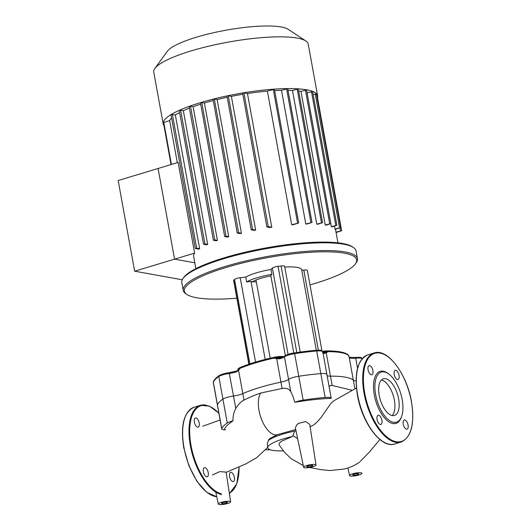 <?xml version="1.0" encoding="UTF-8"?>
<svg xmlns="http://www.w3.org/2000/svg" width="531" height="531" viewBox="0 0 531 531"><rect width="100%" height="100%" fill="white"/><g stroke="black" fill="none" stroke-linecap="round" stroke-linejoin="round"><path stroke-width="0.8" d="M385.572 378.696A19.143 9.034 73.2 0 0 383.395 378.795A19.143 9.034 73.2 0 0 379.678 397.56A19.143 9.034 73.2 0 0 392.27 415.561A19.143 9.034 73.2 0 0 394.447 415.454A19.143 9.034 73.2 0 0 398.164 396.697A19.143 9.034 73.2 0 0 385.572 378.696M388.871 374.063L388.022 373.432A27.167 12.824 73.2 0 0 383.316 371.229A27.167 12.824 73.2 0 0 374.302 394.898A27.167 12.824 73.2 0 0 392.827 423.539A27.167 12.824 73.2 0 0 401.27 417.373L401.628 416.377A26.165 12.346 73.2 0 0 388.871 374.063A26.165 12.346 73.2 0 0 384.344 371.939A26.165 12.346 73.2 0 0 375.663 394.732A26.165 12.346 73.2 0 0 393.498 422.318A26.165 12.346 73.2 0 0 401.628 416.377M403.235 424.136A4.779 2.257 73.2 0 0 407.038 429.154A4.779 2.257 73.2 0 0 408.08 425.012A4.779 2.257 73.2 0 0 404.277 420.001A4.779 2.257 73.2 0 0 403.235 424.136M397.467 379.512A4.779 2.257 73.2 0 0 398.011 379.486A4.779 2.257 73.2 0 0 398.94 374.8A4.779 2.257 73.2 0 0 395.794 370.306A4.779 2.257 73.2 0 0 395.25 370.333A4.779 2.257 73.2 0 0 394.327 375.019A4.779 2.257 73.2 0 0 397.467 379.512M372.908 370.631A4.779 2.257 73.2 0 0 369.105 365.613A4.779 2.257 73.2 0 0 368.063 369.755A4.779 2.257 73.2 0 0 371.866 374.767A4.779 2.257 73.2 0 0 372.908 370.631M378.676 415.255A4.779 2.257 73.2 0 0 378.132 415.282A4.779 2.257 73.2 0 0 377.202 419.968A4.779 2.257 73.2 0 0 380.349 424.461A4.779 2.257 73.2 0 0 380.893 424.435A4.779 2.257 73.2 0 0 381.816 419.749A4.779 2.257 73.2 0 0 378.676 415.255M392.157 415.534A19.143 9.034 73.2 0 0 393.325 395.801A19.143 9.034 73.2 0 0 381.437 379.997M229.531 476.506A4.779 2.257 -106.8 0 1 230.58 472.364A4.779 2.257 -106.8 0 1 234.377 477.382A4.779 2.257 -106.8 0 1 233.335 481.517A4.779 2.257 -106.8 0 1 229.531 476.506M199.205 422.995A4.779 2.257 -106.8 0 1 198.163 427.136A4.779 2.257 -106.8 0 1 194.359 422.125A4.779 2.257 -106.8 0 1 195.401 417.983A4.779 2.257 -106.8 0 1 199.205 422.995M204.973 467.625A4.779 2.257 -106.8 0 1 208.119 472.119A4.779 2.257 -106.8 0 1 207.19 476.798A4.779 2.257 -106.8 0 1 206.645 476.825A4.779 2.257 -106.8 0 1 203.499 472.331A4.779 2.257 -106.8 0 1 204.428 467.652A4.779 2.257 -106.8 0 1 204.973 467.625M222.947 502.631A3.02 0.624 -10.3 0 1 227.447 502.366A3.02 0.624 -10.3 0 1 226.007 503.182A3.02 0.624 -10.3 0 1 221.507 503.448A3.02 0.624 -10.3 0 1 222.947 502.631M308.292 465.84A3.02 0.624 -10.3 0 1 312.792 465.574A3.02 0.624 -10.3 0 1 311.352 466.391A3.02 0.624 -10.3 0 1 306.852 466.656A3.02 0.624 -10.3 0 1 308.292 465.84M354.197 474.123A3.02 0.624 -10.3 0 1 358.697 473.858A3.02 0.624 -10.3 0 1 357.257 474.674A3.02 0.624 -10.3 0 1 352.757 474.94A3.02 0.624 -10.3 0 1 354.197 474.123M303.639 467.247L295.375 427.8L296.836 424.787L298.422 423.406L305.664 421.548L309.746 424.362L316.011 464.997A6.292 1.294 169.7 0 0 306.639 465.541A6.292 1.294 169.7 0 0 303.639 467.247A6.292 1.294 169.7 0 0 313.011 466.689A6.292 1.294 169.7 0 0 316.011 464.997M310.091 426.605L310.19 427.243M270.385 449.823A47.85 9.863 -10.3 0 1 265.779 449.79M295.986 430.707L294.771 431.092A33.46 6.896 169.7 0 0 268.381 440.551L269.098 439.23M269.244 439.071L269.005 439.31C269.436 438.699 272.423 437.079 277.965 434.464M294.771 431.092L292.521 436.469L281.861 441.042L279.319 443.133L279.007 444.699L284.536 452.312L291.353 458.817L303.287 465.561M310.416 426.599L313.609 425.012L317.279 421.833L321.136 417.432L330.64 403.759L333.707 400.865L356.434 388.008M348.927 356.513A1.009 0.85 155.6 0 1 349.113 356.912L353.361 380.282A10.062 2.078 169.7 0 0 356.089 380.926A10.062 2.078 -10.3 0 1 353.361 380.282A63.395 13.069 169.7 0 0 330.461 376.154A10.062 2.078 -10.3 0 1 327.129 375.702A10.062 2.078 169.7 0 0 330.461 376.154L326.213 352.776L328.277 351.622L325.802 352.259A1.009 0.67 63.9 0 1 326.213 352.776L324.428 353.46A1.009 0.823 97 0 0 323.751 352.723L323.784 352.73M352.219 390.312L332.154 385.446L330.169 385.632L329.127 386.701M294.771 402.299A10.062 2.078 -10.3 0 1 303.161 400.128A75.973 15.665 -10.3 0 1 325.158 397.473A10.062 2.078 -10.3 0 1 331.231 398.283A10.062 2.078 -10.3 0 1 331.238 398.376C320.16 398.761 308.007 400.069 294.771 402.299C293.537 397.633 292.236 394.234 290.862 392.11C289.528 389.017 286.607 387.803 282.107 388.48L260.781 393.02C254.269 395.29 248.681 397.659 244.001 400.128C240.988 401.595 238.253 404.376 235.81 408.478C233.813 412.109 232.87 416.238 232.983 420.851C226.266 425.616 223.67 428.61 225.19 429.844L225.124 429.26M295.727 429.493L277.6 434.61A23.092 10.899 -106.8 0 1 262.075 420.645A23.092 10.899 -106.8 0 1 260.781 393.02M276.85 358.166L273.611 358.219L279.492 358.883A1.009 0.405 74.4 0 1 279.658 358.027A1.009 0.405 74.4 0 1 279.751 358.027L276.85 358.166L276.704 358.75L280.952 382.128A10.062 2.078 169.7 0 0 288.559 379.426A10.062 2.078 -10.3 0 1 298.82 376.247A75.973 15.665 -10.3 0 1 320.817 373.592A10.062 2.078 -10.3 0 1 326.89 374.401A10.062 2.078 169.7 0 0 320.817 373.592A75.973 15.665 169.7 0 0 298.82 376.247A10.062 2.078 169.7 0 0 288.559 379.426A10.062 2.078 -10.3 0 1 280.952 382.128A63.395 13.069 169.7 0 0 242.82 393.624A10.062 2.078 -10.3 0 1 233.547 396.013A10.062 2.078 169.7 0 0 222.92 399.133A75.973 15.665 169.7 0 0 217.431 404.761A10.062 2.078 169.7 0 0 217.391 405.047A10.062 2.078 -10.3 0 1 217.431 404.761A75.973 15.665 -10.3 0 1 222.92 399.133A10.062 2.078 -10.3 0 1 233.547 396.013A10.062 2.078 169.7 0 0 242.82 393.624L238.572 370.246A1.009 0.637 -138.3 0 1 238.519 369.722L237.111 370.884A1.009 0.544 -108.1 0 0 236.972 370.897L229.113 372.682M225.157 429.844A10.062 2.078 -10.3 0 1 221.732 428.922A10.062 2.078 -10.3 0 1 221.766 428.643A75.973 15.665 -10.3 0 1 227.261 423.008A10.062 2.078 -10.3 0 1 232.983 420.851M212.48 474.933L219.768 471.614L226.087 472.105L230.666 501.788A6.292 1.294 169.7 0 0 221.288 502.333A6.292 1.294 169.7 0 0 218.294 504.038A6.292 1.294 169.7 0 0 222.94 504.45A6.292 1.294 169.7 0 0 230.666 501.788M283.269 450.806A33.46 6.896 -10.3 0 1 267.81 447.812L267.319 443.73L268.381 440.551M352.538 473.825A6.292 1.294 169.7 0 0 349.544 475.53A6.292 1.294 169.7 0 0 355.962 475.676A6.292 1.294 169.7 0 0 361.916 473.28A6.292 1.294 169.7 0 0 352.538 473.825M267.81 447.812A33.46 6.896 -10.3 0 1 292.521 436.469M163.946 125.495A78.488 16.182 -10.3 0 1 163.17 123.836A78.488 16.182 -10.3 0 1 218.36 97.87A78.488 16.182 -10.3 0 1 306.646 89.825A78.488 16.182 -10.3 0 1 317.618 95.766A78.488 16.182 -10.3 0 1 317.472 97.591M163.17 123.836L153.764 72.103A78.488 16.182 -10.3 0 1 154.893 68.433A78.488 16.182 -10.3 0 1 216.933 44.345A78.488 16.182 -10.3 0 1 297.241 38.093A78.488 16.182 -10.3 0 1 305.869 40.993A78.488 16.182 -10.3 0 1 308.212 44.033L317.618 95.766M305.869 40.993L288.147 29.291A62.791 12.95 169.7 0 0 281.244 26.975A62.791 12.95 169.7 0 0 216.993 31.979A62.791 12.95 169.7 0 0 167.365 51.241L154.893 68.433M334.975 229.02A72.203 14.888 -10.3 0 1 335.2 229.319L340.65 227.58L334.975 229.02L334.444 226.1M331.357 226.657A72.203 14.888 -10.3 0 1 331.868 226.876L336.9 225.263L331.357 226.657L330.813 223.684M325.629 225.117A72.203 14.888 -10.3 0 1 326.014 225.19L330.833 223.637L325.244 225.051A72.203 14.888 -10.3 0 1 325.629 225.117M134.642 271.195L118.167 180.513L178.144 162.433L194.625 253.114L174.566 259.161L194.817 262.812L174.566 259.161L158.085 168.48L174.566 259.161L134.642 271.195L182.246 279.784M298.648 91.013A72.203 14.888 -10.3 0 1 300.951 91.359L325.244 225.051M316.781 224.155A72.203 14.888 -10.3 0 1 317.797 224.215L322.576 222.675L316.781 224.155L292.481 90.462L298.283 88.982L322.576 222.675M288.001 90.297A72.203 14.888 -10.3 0 1 292.481 90.462M305.79 224.016A72.203 14.888 -10.3 0 1 307.097 223.989L312.009 222.416L305.79 224.016L281.496 90.323L287.709 88.717L312.009 222.416M274.64 90.595A72.203 14.888 -10.3 0 1 281.496 90.323M291.692 224.812A72.203 14.888 -10.3 0 1 293.384 224.673L298.701 222.974L291.692 224.812L267.398 91.12L274.401 89.281L298.701 222.974M242.654 93.27L266.847 226.91L269.927 227.5A72.203 14.888 -10.3 0 1 271.759 227.222L247.459 93.529A72.203 14.888 -10.3 0 1 267.398 91.12M227.036 96.204L251.229 229.837L254.064 230.388A72.203 14.888 -10.3 0 1 255.663 230.062L231.37 96.37A72.203 14.888 -10.3 0 1 242.74 94.279M213.064 99.43L237.257 233.063L240.012 233.6A72.203 14.888 -10.3 0 1 241.439 233.242L217.146 99.549A72.203 14.888 -10.3 0 1 227.135 97.246M200.479 102.901L224.673 236.541L227.46 237.078A72.203 14.888 -10.3 0 1 228.735 236.693L204.435 103.001A72.203 14.888 -10.3 0 1 213.177 100.558M217.438 240.404L214.783 239.926L213.409 240.251L216.316 240.815A72.203 14.888 -10.3 0 1 217.438 240.404L193.145 106.711A72.203 14.888 -10.3 0 1 200.618 104.176M207.641 244.386L204.906 243.895L203.526 244.22L206.692 244.824A72.203 14.888 -10.3 0 1 207.641 244.386L183.341 110.694A72.203 14.888 -10.3 0 1 189.394 108.125M199.649 248.687L196.676 248.156L195.295 248.481L198.933 249.172A72.203 14.888 -10.3 0 1 199.649 248.687L175.356 114.995A72.203 14.888 -10.3 0 1 179.597 112.526M177.308 162.685L169.654 120.59A72.203 14.888 -10.3 0 1 171.573 117.968M194.625 253.114A72.203 14.888 169.7 0 0 193.649 256.4L195.873 268.64M171.048 164.57L163.415 122.561L169.654 120.59M171.101 114.842L172.376 114.464L175.356 114.995M179.339 110.581L180.613 110.196L183.341 110.694M189.215 106.618L190.49 106.233L193.145 106.711M200.379 102.848L201.753 102.523L204.435 103.001M224.673 236.541L226.053 236.215L228.735 236.693M212.958 99.37L214.338 99.045L217.146 99.549M237.257 233.063L238.638 232.737L241.439 233.242M226.929 96.144L228.31 95.819L231.37 96.37M251.229 229.837L252.61 229.511L255.663 230.062M242.548 93.217L243.928 92.885L247.459 93.529M266.847 226.91L268.228 226.584L271.759 227.222M336.01 232.16L341.665 230.726L336.077 232.512M300.951 91.359L306.54 89.945L330.833 223.637M307.084 92.958L312.6 91.571L336.9 225.263M313.151 94.584L316.357 93.887L340.65 227.58M316.914 96.974L317.365 97.034L341.665 230.726M236.859 298.19A87.549 18.054 -10.3 0 1 186.978 294.506A87.549 18.054 -10.3 0 1 186.866 285.552A87.549 18.054 -10.3 0 1 288.446 254.409A87.549 18.054 -10.3 0 1 355.378 263.9A87.549 18.054 -10.3 0 1 354.131 265.374A87.549 18.054 -10.3 0 1 309.985 284.901M355.378 263.9L356.182 262.799A88.551 18.26 169.7 0 0 357.449 258.663A88.551 18.26 169.7 0 0 279.339 254.482A88.551 18.26 169.7 0 0 185.731 284.702A88.551 18.26 169.7 0 0 183.195 290.324A88.551 18.26 169.7 0 0 185.843 293.756L186.978 294.506M183.195 290.324L181.788 282.578A88.551 18.26 -10.3 0 1 183.056 278.436A88.551 18.26 -10.3 0 1 184.323 276.95A88.551 18.26 -10.3 0 1 268.693 248.236A88.551 18.26 -10.3 0 1 353.394 247.479A88.551 18.26 -10.3 0 1 356.042 250.911L357.449 258.663M353.394 247.479L352.259 246.729A87.549 18.054 169.7 0 0 268.513 247.479A87.549 18.054 169.7 0 0 185.107 275.868A87.549 18.054 169.7 0 0 183.859 277.335L183.056 278.436M248.86 364.233L233.647 280.534A4.752 0.982 -10.3 0 1 233.786 280.235L234.543 279.459A4.752 0.982 -10.3 0 1 240.218 277.746L245.787 277.076A28.176 5.808 -10.3 0 1 270.989 269.476L272.376 268.049A4.752 0.982 -10.3 0 1 278.052 266.343L281.085 265.978A4.752 0.982 -10.3 0 1 284.629 266.29L300.214 352.046M316.303 350.248L301.688 269.794A31.701 6.538 169.7 0 0 284.769 267.08M301.781 270.319L303.805 270.073A4.752 0.982 -10.3 0 1 307.349 270.385L321.945 350.712M251.044 281.609A23.776 4.905 169.7 0 0 256.327 281.888M270.883 275.967A21.134 4.354 169.7 0 0 252.564 281.682L251.03 281.543M265.181 359.414L251.004 281.397L246.663 281.921A28.176 5.808 -10.3 0 1 271.872 274.321L270.783 275.43L285.346 355.558M246.663 281.921L245.787 277.076M270.989 269.476L271.872 274.321M349.113 356.912L350.121 358.1A1.009 0.896 -75.6 0 0 349.511 357.376L348.316 355.239L349.113 356.912M348.821 356.414L348.316 355.239A10.062 2.078 -10.3 0 1 348.555 355.584L348.595 355.71M325.802 352.259L323.452 352.757M279.605 358.053L279.658 358.027C285.3 356.215 283.952 356.308 284.769 355.943A1.009 0.916 52.1 0 0 284.45 356.832A10.062 2.078 -10.3 0 1 294.712 353.653A75.973 15.665 -10.3 0 1 316.715 350.998A10.062 2.078 -10.3 0 1 322.782 351.807L326.89 374.401A10.062 2.078 -10.3 0 1 326.784 374.82M227.261 423.008L218.812 376.532A1.009 0.896 -124.3 0 1 219.164 375.623C216.163 377.634 214.232 379.638 213.376 381.636A1.009 0.976 22.1 0 0 213.323 382.167A75.973 15.665 -10.3 0 1 218.812 376.532A10.062 2.078 -10.3 0 1 229.438 373.419A10.062 2.078 169.7 0 0 236.707 371.78A1.009 0.544 -108.1 0 1 236.972 370.897L237.928 370.286M236.707 371.78L238.572 370.246L240.238 368.275L238.519 369.722M282.107 388.48L280.952 382.128A63.395 13.069 169.7 0 0 242.82 393.624L244.001 400.128M354.92 388.865L353.361 380.282A63.395 13.069 169.7 0 0 330.461 376.154L332.154 385.446M379.506 352.703A46.542 21.963 73.2 0 0 374.216 352.949L367.844 354.874A46.542 21.963 73.2 0 0 357.688 395.177A46.542 21.963 73.2 0 0 389.422 444.241A46.542 21.963 73.2 0 0 394.712 443.989L401.078 442.071C411.392 437.298 414.864 423.818 411.479 401.635C406.885 373.943 387.497 348.044 374.216 352.949A46.542 21.963 73.2 0 0 364.06 393.252A46.542 21.963 73.2 0 0 395.787 442.316A46.542 21.963 73.2 0 0 401.078 442.071M396.126 441.706A46.038 21.731 73.2 0 0 411.406 401.595A46.038 21.731 73.2 0 0 380.017 353.062A46.038 21.731 73.2 0 0 364.737 393.172A46.038 21.731 73.2 0 0 396.126 441.706M218.891 413.291A46.038 21.731 73.2 0 0 191.034 445.542A46.038 21.731 73.2 0 0 221.347 493.837M205.802 405.073A46.542 21.963 73.2 0 0 200.512 405.319A46.542 21.963 73.2 0 0 190.357 445.622A46.542 21.963 73.2 0 0 221.48 494.56M216.774 496.784L206.751 492.323L196.948 481.345L188.85 465.621L183.746 447.679C180.361 425.49 183.826 412.016 194.14 407.244A46.542 21.963 73.2 0 0 183.985 447.54A46.542 21.963 73.2 0 0 215.719 496.604A46.542 21.963 73.2 0 0 216.767 496.75M229.339 493.16A46.038 21.731 73.2 0 0 239.043 466.975M297.665 438.739L293.198 435.785M290.862 392.11L284.45 356.832A10.062 2.078 169.7 0 1 279.492 358.883M219.164 375.623C221.327 374.322 224.653 373.333 229.146 372.656L235.81 408.478M303.161 400.128L294.466 352.883L316.244 350.254A1.009 0.412 85.2 0 1 316.715 350.998L325.158 397.473M221.766 428.643L213.323 382.167A10.062 2.078 -10.3 0 0 213.289 382.446L213.376 381.636M163.774 122.362L171.427 164.457M172.376 114.464L196.676 248.156M180.613 110.196L204.906 243.895M190.49 106.233L214.783 239.926M201.753 102.523L226.053 236.215M214.338 99.045L238.638 232.737M228.31 95.819L252.61 229.511M243.928 92.885L268.228 226.584M273.279 89.347L297.572 223.04M311.478 91.637L335.771 225.33M315.228 93.954L339.528 227.646M340.006 227.872L340.537 230.793M305.411 90.011L329.711 223.704M286.587 88.783L310.881 222.476M297.154 89.049L321.454 222.741M272.376 268.049L288.067 354.389M303.805 270.073L318.354 350.148M281.085 265.978L296.809 352.531M278.052 266.343L293.802 352.989M240.218 277.746L255.544 362.089M234.543 279.459L249.882 363.888M233.786 280.235L249.039 364.173M350.121 358.1A10.062 2.078 169.7 0 0 355.717 358.179A1.009 0.365 -95.6 0 0 355.285 357.436A1.009 0.365 -95.6 0 0 355.206 357.469M357.549 368.282L355.717 358.179A10.062 2.078 -10.3 0 1 362.188 358.69M323.021 353.108A10.062 2.078 169.7 0 0 324.428 353.46M284.769 355.943C287.171 354.476 290.404 353.46 294.466 352.883L294.446 352.909A74.971 15.459 169.7 0 1 316.151 350.287A1.009 0.412 85.2 0 1 316.244 350.254C322.616 350.068 321.587 350.374 322.782 351.807M237.802 370.419L237.828 370.153A10.062 2.078 -10.3 0 1 240.238 368.275A63.395 13.069 -10.3 0 1 273.611 358.219A10.062 2.078 -10.3 0 1 282.313 357.171M322.835 352.066A10.062 2.078 -10.3 0 1 328.277 351.622A1.009 0.67 -89.4 0 0 327.64 350.885A1.009 0.67 -89.4 0 0 327.454 350.925A9.054 1.865 169.7 0 0 322.596 351.316M236.859 370.963A11.071 2.283 -10.3 0 1 229.186 372.676M240.238 368.275A1.009 0.723 -112.8 0 1 240.596 367.359C238.485 368.229 237.563 369.164 237.828 370.153M273.611 358.219L273.651 357.416A9.054 1.865 169.7 0 1 283.521 356.666M328.277 351.622A63.395 13.069 -10.3 0 1 348.316 355.239A1.009 0.969 -52.7 0 0 347.958 354.648C344.533 352.226 337.756 350.971 327.64 350.885L322.582 351.296M367.844 354.874C357.529 359.646 354.064 373.127 357.449 395.31C362.042 423.001 381.424 448.901 394.712 443.989M218.858 413.105L209.433 406.122L200.512 405.319L194.14 407.244M229.405 493.598L236.786 483.914L239.123 466.941M379.891 439.509L369.33 452.107L360.197 461.532M309.619 467.466L320.936 469.643L329.87 470.559L343.962 469.072C349.537 467.844 354.715 465.534 359.507 462.136M331.231 398.283L326.89 374.401M221.732 428.922L213.289 382.446M202.796 426.187L220.113 420.001M226.126 472.364L245.534 464.048L256.612 457.735L267.737 447.381M218.294 504.038L215.792 492.111M349.544 475.53L347.951 467.95M335.479 229.239L337.948 242.82M203.526 244.22L179.232 110.528M195.295 248.481L170.995 114.789M213.409 240.251L189.109 106.558M270.193 358.186L255.982 280.003M362.321 358.943C360.961 357.542 362.587 357.144 355.285 357.436L349.484 357.37M322.456 352.392L323.751 352.723M284.151 356.713C281.695 356.201 278.184 356.427 273.611 357.403C260.515 360.33 249.51 363.649 240.596 367.359M347.958 354.648L348.555 355.584"/></g></svg>

